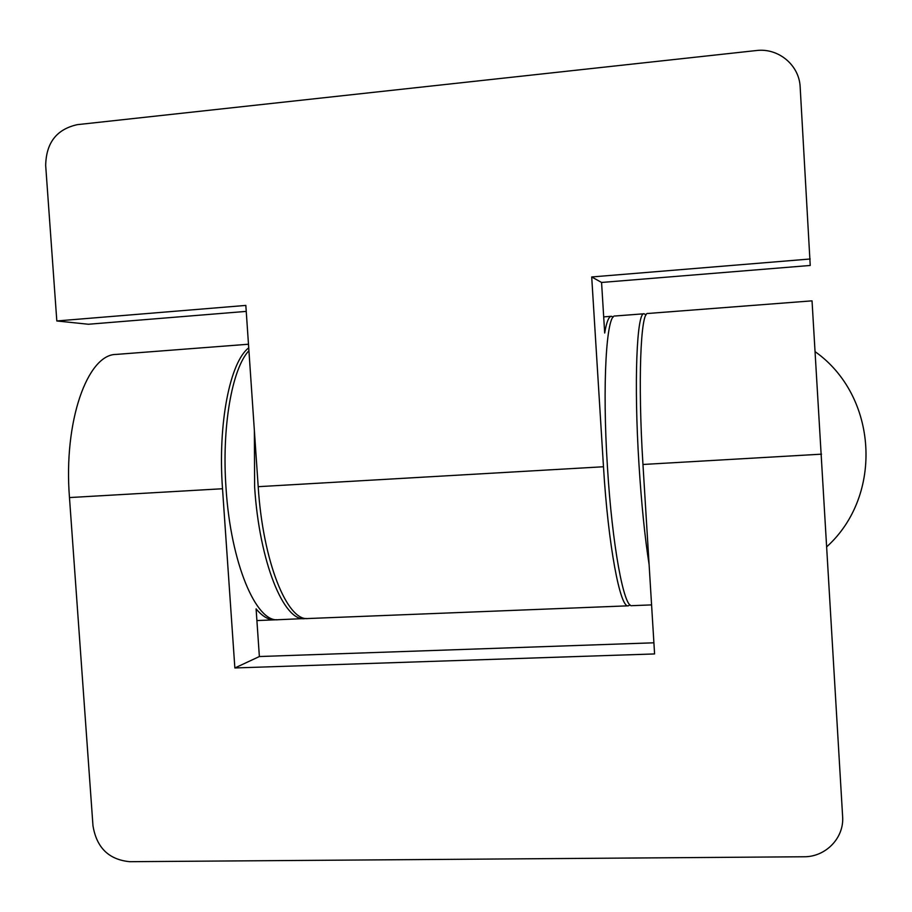 <?xml version="1.0" encoding="UTF-8"?>
<svg xmlns="http://www.w3.org/2000/svg" width="912" height="912" viewBox="0 0 912 912"><rect width="100%" height="100%" fill="white"/><g stroke="black" fill="none" stroke-linecap="round" stroke-linejoin="round"><path stroke-width="1.37" d="M651.578 604.895L631.902 605.671C623.979 608.327 612.146 545.342 607.415 466.522C602.125 384.237 606.457 313.933 615.019 316.008L644.123 313.774L646.049 314.914M649.105 564.562C644.875 537.544 641.501 504.256 638.993 464.698C633.76 382.071 636.815 311.585 644.123 313.774M246.24 311.391L88.441 324.25L56.818 320.967L45.68 165.528C46.102 142.819 56.658 129.196 77.349 124.648L756.299 50.548C778.324 47.663 799.357 65.094 800.166 87.107L810.232 265.46L601.567 282.458L604.69 333.028C606.514 322.073 608.749 316.498 611.393 316.293L613.274 317.023M630.055 604.873L628.277 605.819C620.194 608.475 608.213 545.524 603.482 466.75L591.706 276.963L810.175 258.997M56.818 320.967L245.83 305.417L258.199 486.677C262.918 561.883 287.337 621.539 308.028 618.53L628.277 605.819M591.706 276.963L601.567 282.458M306.364 618.484L278.114 619.715C256.295 622.759 230.782 563.411 226.062 488.536C221.57 427.09 232.081 368.494 248.919 350.698M304.699 618.655C283.871 621.676 259.339 562.054 254.619 486.883L254.38 430.578M248.486 344.234L116.223 354.415C87.643 354.141 63.361 421.127 69.472 497.564L92.978 825.725C96.569 847.658 108.813 859.651 129.698 861.692L803.814 856.767C825.702 857.075 844.318 837.889 842.62 816.491L812.033 300.846L647.782 313.489C640.634 311.288 637.727 381.797 642.96 464.47L654.588 653.938L234.863 667.96L222.517 488.741C217.683 423.236 230.109 361.882 248.725 347.848M276.45 619.681L274.797 619.841C268.63 620.092 262.394 616.432 256.101 608.885L259.373 656.537L653.904 642.8M234.863 667.96L259.373 656.537M258.199 486.677L603.482 466.75M69.472 497.564L222.517 488.741M642.96 464.47L821.53 454.165M603.698 316.886L611.393 316.293M256.91 620.559L274.797 619.841M826.91 546.63C883.568 495.319 877.72 396.184 815.431 351.895"/></g></svg>
